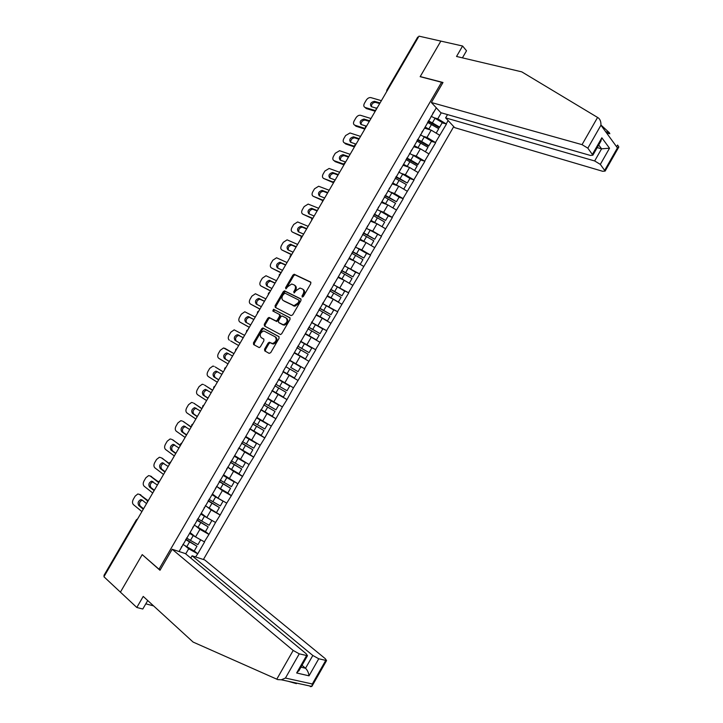 <?xml version="1.0" encoding="UTF-8"?>
<svg xmlns="http://www.w3.org/2000/svg" width="723" height="723" viewBox="0 0 723 723"><rect width="100%" height="100%" fill="white"/><g stroke="black" fill="none" stroke-linecap="round" stroke-linejoin="round"><path stroke-width="1.08" d="M302.205 297.054L303.326 296.52L310.791 283.66L310.592 282.015L294.18 274.243L292.923 275.083L285.576 287.718L285.937 288.911L287.745 286.688L291.703 284.012L294.107 284.898C295.689 285.974 295.897 287.709 294.713 290.122L293.755 291.776L294.134 292.978L295.96 290.736L299.937 288.043L302.395 288.956C304.003 290.04 304.22 291.794 303.027 294.225L302.06 295.888L302.205 297.054M264.564 349.173L264.726 350.872L269.137 353.366L270.718 352.652L279.06 338.292L278.879 336.593L262.829 327.953L261.672 328.775L253.457 342.883L253.61 344.564L259.25 347.609L260.379 346.796L263.913 340.714L263.75 339.033L261.157 337.587C259.331 334.758 260.217 332.544 263.814 330.926L275.183 336.81C277.063 339.629 276.195 341.871 272.571 343.542L269.263 342.241L268.116 343.054L264.564 349.173L265.431 349.679L265.468 351.288M142.223 554.622L120.407 592.146L103.922 576.746L418.988 36.15L440.849 41.103L420.162 76.683L441.563 82.259L159.006 569.227L142.223 554.622M291.08 315.599L292.679 314.848L300.985 300.542L300.786 298.879L284.491 290.845L283.271 291.676L275.083 305.739L275.255 307.374L291.08 315.599M290.031 319.394L281.708 333.728L280.533 334.559L264.446 325.956L264.284 324.293L267.79 318.265L268.965 317.442L276.069 320.976L277.243 320.153L279.593 316.123L279.412 314.46L272.806 310.998L273.52 309.272L289.842 317.722L290.031 319.394M160.361 569.634L159.006 569.227M203.407 559.512L453.737 126.615M441.563 82.259L442.512 83.317M194.261 550.935L197.75 553.791L204.591 541.961L195.535 536.936L190.077 532.544M197.75 553.791L195.59 556.945M179.078 551.522L283.208 371.902M289.742 360.045L282.955 371.758L298.057 380.47L293.484 387.799L278.906 379.331M290.059 360.081L436.303 107.826M448.133 120.578L446.208 123.904L437.767 118.816L434.098 117.75M442.115 122.856L446.208 123.904M446.416 124.121L435.445 142.512L426.986 137.442L423.226 136.276M431.387 141.392L435.445 142.512M435.644 142.729L424.645 161.166L416.177 156.096L412.309 154.821M420.632 159.973L424.645 161.166M424.853 161.374L413.836 179.846L405.35 174.785L401.346 173.393M409.851 178.581L413.836 179.846M414.044 180.045L403 198.572L394.496 193.511L390.321 191.975M399.051 197.234L403 198.572M403.217 198.762L392.146 217.325L383.624 212.273L379.223 210.574M388.233 215.915L392.146 217.325M392.363 217.515L381.265 236.123L372.734 231.08L368.034 229.164M366.181 228.197L381.265 236.123M381.491 236.304L370.366 254.948L361.816 249.914L356.701 247.727M366.48 253.366L370.366 254.948M370.592 255.129L359.448 273.818L345.142 266.209M355.129 271.947L359.448 273.818M359.674 273.99L348.504 292.725L333.457 284.645M343.57 290.456L348.504 292.725M348.739 292.887L337.551 311.667L322.539 303.479M331.64 308.793L337.551 311.667M337.786 311.83L326.561 330.637L311.595 322.35M318.933 326.733L326.561 330.637M326.805 330.8L315.562 349.652L300.632 341.256M304.031 343.461L315.562 349.652M315.797 349.805L304.528 368.712L289.652 360.199M289.589 360.307L304.528 368.712M304.781 368.857L298.057 380.47M272.038 390.583L286.995 399.575L293.484 387.799M286.995 399.575L282.413 406.922L267.881 398.355M266.516 412.833L275.915 418.725L282.413 406.922M275.915 418.725L271.324 426.091L256.828 417.406M258.156 433.565L264.817 437.903L271.324 426.091M264.817 437.903L260.208 445.287L245.757 436.502M248.414 453.538L253.692 457.126L260.208 445.287M253.692 457.126L249.074 464.528L234.668 455.635M238.102 473.24L242.548 476.376L249.074 464.528M242.548 476.376L237.921 483.804L223.552 474.812M227.492 492.824L231.378 495.671L237.921 483.804M231.378 495.671L226.742 503.118L217.994 498.174L212.417 494.017M205.305 505.684L220.19 515.002L226.742 503.118M220.19 515.002L215.535 522.476L206.778 517.532L201.256 513.267M205.459 531.595L208.983 534.378L215.535 522.476M208.983 534.378L204.32 541.87M195.535 536.936L199.937 529.344L196.014 526.245M192.996 526.913L192.435 528.468M208.703 534.279L199.937 529.344M206.778 517.532L211.161 509.959L206.85 506.669M204.32 507.383L203.868 508.766M219.919 514.903L211.161 509.959M217.994 498.174L222.377 490.61L217.506 487.04M215.617 487.898L215.264 489.091M231.116 495.562L222.377 490.61M229.191 478.852L233.556 471.306L227.817 467.248M226.895 468.441L226.651 469.462M242.286 476.267L233.556 471.306M240.361 459.566L244.726 452.038L238.762 447.989M238.156 449.028L238.003 449.878M253.43 456.999L244.726 452.038M251.514 440.316L255.861 432.806L249.842 428.875M249.39 429.652L249.345 430.321M264.555 437.776L255.861 432.806M262.639 421.111L266.986 413.61L260.904 409.796M260.596 410.312L260.651 410.809M275.662 418.59L266.986 413.61M273.746 401.943L278.084 394.451L271.938 390.754M286.742 399.439L278.084 394.451M284.826 382.81L289.155 375.336L282.955 371.758M297.804 380.325L289.155 375.336M295.897 363.714L300.217 356.258L294.207 352.932M308.848 361.256L300.217 356.258M306.932 344.654L311.242 337.207L305.187 333.999M319.864 342.214L311.242 337.207M317.957 325.63L322.259 318.201L316.141 315.101M311.984 321.681L312.499 321.383M330.863 323.217L322.259 318.201M328.956 306.642L333.249 299.232L327.076 296.24M323.073 302.557L323.687 302.078M341.834 304.256L333.249 299.232M339.927 287.7L344.22 280.298L337.984 277.415M334.143 283.47L334.848 282.829M352.788 285.323L344.22 280.298M350.89 268.784L355.165 261.401L348.884 258.635M345.187 264.419L345.992 263.606M363.723 266.435L355.165 261.401M361.816 249.914L366.091 242.548L359.747 239.882M356.204 245.404L357.117 244.428M374.631 247.582L366.091 242.548M372.734 231.08L376.999 223.723L370.601 221.166M367.212 226.435L368.215 225.278M385.522 228.766L376.999 223.723M383.624 212.273L387.88 204.934L381.428 202.485M378.183 207.492L379.295 206.172M396.394 209.986L387.88 204.934M394.496 193.511L398.744 186.182L392.237 183.85M389.146 188.595L390.348 187.103M407.239 191.243L398.744 186.182M405.35 174.785L409.579 167.474L403.027 165.242M400.081 169.724L401.382 168.079M418.066 172.535L409.579 167.474M416.177 156.096L420.406 148.793L413.791 146.67M410.998 150.899L412.39 149.083M428.875 153.872L420.406 148.793M426.986 137.442L431.206 130.149L424.537 128.134M421.889 132.11L423.38 130.131M439.656 135.237L431.206 130.149M418.5 36.99L387.609 89.995M386.904 89.977L417.695 37.135L418.454 36.981M437.767 118.816L441.256 112.806M432.761 113.357L434.351 111.206M104.293 576.104L103.949 575.436L136.331 519.864M185.721 553.881L188.685 548.766L185.061 545.793M181.654 546.489L180.994 548.224M197.469 553.691L188.685 548.766M302.06 295.888L302.892 296.457L303.859 294.794C305.043 292.363 304.835 290.61 303.217 289.525L302.955 289.336M294.65 285.269L294.939 285.468C296.52 286.543 296.719 288.278 295.544 290.691L294.586 292.336L293.755 291.776M310.935 282.368L295.002 274.821L293.755 275.662L286.407 288.278L285.576 287.718M301.102 299.186L285.323 291.405L284.103 292.237L275.924 306.281L275.834 307.673M298.951 301.247L298.816 300.081L284.826 293.068L282.72 295.327C281.536 297.722 281.735 299.467 283.289 300.56L294.026 305.684L297.93 303L298.951 301.247L299.783 301.807L298.924 300.153M299.783 301.807L298.771 303.561L294.867 306.236L284.13 301.12M279.521 314.532L280.262 315.002L280.434 316.665L278.093 320.696L276.52 321.428L269.815 317.975L268.64 318.798L265.133 324.817L265.088 326.299M290.122 317.966L274.623 309.869L273.448 311.333M282.322 324.428L283.407 324.663C287.094 323.027 287.989 320.786 286.082 317.957L282.006 315.942L280.813 316.773L278.472 320.804L278.644 322.476L284.247 325.205C287.944 323.561 288.829 321.328 286.923 318.5M279.403 322.955L278.644 322.476M283.172 324.97L279.494 323.009M275.346 336.9L276.041 337.334C277.921 340.153 277.054 342.395 273.43 344.058L270.122 342.756L268.974 343.579L265.431 349.679M261.907 338.039L261.157 337.587M263.931 339.168L262.015 338.102M279.096 336.764L263.687 328.486L262.53 329.299L254.324 343.398L254.351 344.988M381.383 100.669L370.845 97.605C369.091 97.379 367.546 98.256 366.218 100.226L364.437 103.281C363.398 105.386 363.642 106.787 365.16 107.483L366.227 108.531L375.228 111.243M371.396 106.679C371.477 104.004 372.833 102.567 375.463 102.359L379.683 103.597M365.16 107.483L375.589 110.619M376.322 108.152L371.342 106.67C369.625 104.121 370.637 102.332 374.397 101.301L380.054 102.955M431.089 116.249L435.056 118.292L432.399 122.874L428.432 120.822M432.399 122.874L439.638 127.14L442.295 122.558L435.056 118.292M428.124 121.356L439.349 127.609L439.638 127.14M424.853 127.591L428.124 129.218M425.151 127.076L430.348 129.896M436.168 133.131L438.744 128.685L427.537 122.368M370.98 118.518L360.443 115.273C358.716 115.084 357.216 115.951 355.924 117.876L354.134 120.931C353.095 123.046 353.33 124.464 354.83 125.187L355.915 126.209L364.835 129.065M361.075 124.473C361.093 121.807 362.422 120.343 365.052 120.081L369.299 121.401M354.83 125.187L365.169 128.486M366.082 126.064L360.976 124.446C359.268 121.916 360.271 120.117 363.976 119.051L369.643 120.804M420.325 134.812L424.284 136.882L421.626 141.473L417.668 139.403M421.626 141.473L428.875 145.73L431.532 141.139L424.284 136.882M417.379 139.901L428.603 146.173L428.875 145.73M414.098 146.145L417.469 147.853M414.369 145.666L419.665 148.558M425.377 151.776L427.98 147.284L416.764 140.949M360.56 136.403L350.022 132.969L345.603 135.553L343.814 138.617C342.765 140.741 342.991 142.169 344.482 142.928L345.585 143.922L354.433 146.923M350.736 142.304C350.691 139.638 351.984 138.156 354.613 137.84L358.897 139.25M344.482 142.928L354.55 146.326M354.848 144.98L356.059 144.121L350.592 142.25C348.893 139.729 349.878 137.921 353.529 136.828L359.223 138.699M409.534 153.421L413.493 155.499L410.827 160.099L406.877 158.012M410.827 160.099L418.084 164.356L420.75 159.756L413.493 155.499M406.606 158.473L417.84 164.763L418.084 164.356M403.317 164.727L406.814 166.534M403.57 164.293L408.992 167.266M414.559 170.447L417.189 165.91L405.974 159.566M350.113 154.324L339.584 150.7L335.264 153.267L333.475 156.34C332.426 158.464 332.643 159.919 334.116 160.696L335.228 161.672L343.832 164.745M340.379 160.163C340.262 157.515 341.527 156.005 344.166 155.635L348.486 157.126M334.116 160.696L343.823 164.166M345.621 162.024L340.19 160.099C338.509 157.587 339.467 155.77 343.064 154.65L348.775 156.62M398.735 172.056L402.684 174.153L400.009 178.762L396.059 176.665M400.009 178.762L407.284 183.018L409.95 178.409L402.684 174.153M395.815 177.081L407.284 183.018M392.517 183.353L396.159 185.26M392.752 182.955L398.31 186.028M403.732 189.155L406.38 184.582L395.156 178.22M339.647 172.273L329.128 168.459L324.907 171.017L323.109 174.089C322.06 176.222 322.268 177.686 323.732 178.5L333.086 182.558M330.013 178.066C329.824 175.418 331.053 173.891 333.692 173.466L338.048 175.029M323.732 178.5L333.231 182.079M335.156 179.991L329.76 177.975C328.097 175.472 329.037 173.647 332.571 172.499L338.31 174.577M387.899 190.736L391.857 192.842L389.173 197.46L385.223 195.355M389.173 197.46L396.457 201.726L399.132 197.108L391.857 192.842M385.007 195.725L396.457 201.726M381.699 202.015L385.513 204.04M381.907 201.654L387.645 204.844M392.878 207.899L395.553 203.28L384.32 196.909M329.173 190.257L318.644 186.254L314.532 188.793L312.734 191.875C311.676 194.008 311.875 195.499 313.33 196.331L322.512 200.461M319.62 196.005C319.358 193.366 320.56 191.803 323.208 191.324L327.591 192.969M313.33 196.331L322.756 200.081M324.663 197.994L319.322 195.879C317.668 193.393 318.59 191.559 322.069 190.384L327.826 192.562M377.054 209.444L381.003 211.577L378.319 216.204L374.369 214.071M378.319 216.204L385.603 220.461L388.287 215.834L381.003 211.577M374.18 214.406L385.603 220.461M370.863 220.714L374.894 222.883M381.997 226.688L371.044 220.388M382.015 226.651L384.699 222.024L373.466 215.635M597.578 117.442L598.445 118.003C600.235 119.503 601.066 121.907 600.93 125.215L587.835 148.161L582.042 144.645L597.578 117.442L521.771 71.857L456.538 56.466L462.593 46.019L440.849 41.103L420.226 76.566L442.991 82.485L431.369 102.512L582.042 144.645M600.949 125.043L609.281 132.625L609.832 133.737L606.76 133.222M462.593 46.019L466.525 50.773L462.413 57.849M447.528 114.605L445.63 117.876L454.695 127.646L602.648 171.279L605.133 171.08L600.325 164.383L594.668 160.958L601.581 148.821L609.534 148.206L600.325 164.383M445.63 117.876L594.668 160.958M462.973 57.985L462.603 57.533M604.762 170.167L617.442 147.899L618.834 147.004L617.587 145.043L616.611 146.76M431.369 102.512L440.804 112.68L590.402 155.445L592.878 155.192L587.835 148.161M597.216 147.6L601.581 148.821L598.707 144.98L601.599 148.821M592.489 154.207L601.843 137.795L600.515 141.807M172.182 549.263L293.186 650.456L299.259 653.845L307.483 655.707L306.191 653.773L185.359 553.583L172.182 549.263L159.991 570.275L142.485 554.857M145.802 603.832L153.574 605.892M299.259 653.845L285.44 678.057L281.337 679.792L277.759 679.602L193.104 642.069L143.226 596.421L136.81 607.474L142.793 609.019L147.718 600.524M136.81 607.474L120.407 592.146L142.151 554.749M296.412 683.651L287.953 681.229M318.744 658.78L326.57 660.56L325.233 658.644L204.736 559.945L192.092 555.797L312.815 655.472L318.744 658.78L309.028 675.824C308.604 672.688 307.438 670.167 305.531 668.26L302.015 665.296M190.773 558.075L192.092 555.797M299.385 669.914L296.656 672.977L306.516 655.68M310.294 686.66L311.848 686.434L312.318 683.994L325.675 660.533M318.671 208.278L308.152 204.085L304.139 206.606L302.331 209.697C301.274 211.839 301.464 213.339 302.901 214.198L312.092 218.463M309.218 213.972C308.884 211.351 310.04 209.76 312.697 209.218L317.108 210.944M302.901 214.198L312.444 218.192M314.153 216.023L308.857 213.827C307.221 211.342 308.125 209.498 311.55 208.296L317.316 210.592M370.122 230.339L367.438 234.975L363.497 232.833M367.438 234.975L374.74 239.232L377.424 234.595M363.326 233.131L374.74 239.232M360 239.449L364.32 241.798M371.107 245.504L360.162 239.168M371.143 245.44L373.827 240.795L362.594 234.397M308.143 226.326L297.641 221.952L293.719 224.455L291.92 227.546C290.854 229.688 291.035 231.206 292.454 232.101L301.88 236.602M298.798 231.984C298.382 229.363 299.503 227.754 302.178 227.139L306.615 228.956M292.454 232.101L302.268 236.412M303.624 234.089L298.373 231.803C296.755 229.327 297.641 227.474 301.012 226.254L306.796 228.649M355.291 246.986L359.232 249.137L356.538 253.782L352.598 251.622M356.538 253.782L363.841 258.039L366.534 253.393L359.232 249.137M352.453 251.884L363.841 258.039M349.119 258.21L353.809 260.804M360.181 264.356L349.263 257.975M360.244 264.257L362.937 259.611L351.694 253.195M297.605 244.419L287.103 239.846L283.289 242.332L281.482 245.422C280.416 247.582 280.587 249.119 281.997 250.031L291.577 254.758M288.369 250.041C287.862 247.429 288.947 245.784 291.631 245.106L296.096 247.004M281.997 250.031L291.721 254.514M293.068 252.191L287.871 249.806C286.272 247.347 287.139 245.486 290.447 244.238L296.249 246.733M344.383 265.802L348.314 267.98L345.621 272.634L341.681 270.456M345.621 272.634L352.932 276.891L355.626 272.237L348.314 267.98M341.554 270.673L352.932 276.891M338.219 277.017L343.443 279.946M349.245 283.244L338.337 276.819M349.326 283.118L352.02 278.463L340.777 272.029M287.049 262.539L276.557 257.777L272.833 260.235L271.026 263.344C269.95 265.504 270.113 267.058 271.514 267.998L281.03 272.851M277.921 268.125C277.325 265.522 278.373 263.85 281.075 263.1L285.567 265.079M271.514 267.998L281.148 272.652M282.503 270.33L277.352 267.853C275.77 265.395 276.611 263.534 279.873 262.259L285.693 264.862M333.448 284.663L337.379 286.85L334.677 291.514L330.745 289.327M334.677 291.514L341.997 295.77L344.699 291.107L337.379 286.85M330.646 289.498L341.997 295.77M327.293 295.861L338.382 302.015L327.392 295.698M338.382 302.015L341.084 297.343L329.833 290.899M276.466 280.687L265.992 275.743L262.359 278.183L260.551 281.292C259.476 283.461 259.629 285.025 261.012 286.001L270.465 290.971M267.465 286.263C266.76 283.669 267.763 281.961 270.492 281.13L275.011 283.19M261.012 286.001L270.556 290.827M271.911 288.495L266.805 285.928C265.251 283.479 266.073 281.609 269.272 280.307L275.111 283.018M322.494 303.561L326.416 305.757L323.714 310.438L319.783 308.224M323.714 310.438L331.044 314.686L333.755 310.013L326.416 305.757M319.702 308.369L331.044 314.686M316.349 314.74L327.429 320.94L316.421 314.622M327.429 320.94L330.131 316.267L318.87 309.806M265.865 298.879L255.409 293.746L251.875 296.159L250.05 299.277C248.974 301.446 249.119 303.036 250.483 304.031L259.882 309.137M257.008 304.437C256.177 301.862 257.135 300.117 259.891 299.186L264.437 301.328M250.483 304.031L259.946 309.037M261.301 306.697L256.249 304.04C254.713 301.599 255.517 299.711 258.662 298.4L264.501 301.211M311.514 322.494L315.436 324.708L312.725 329.39L308.802 327.167M312.725 329.39L320.072 333.646L322.783 328.965L315.436 324.708M308.748 327.266L320.072 333.646M305.386 333.655L316.439 339.909L305.431 333.574M316.439 339.909L319.159 335.228L307.89 328.748M255.246 317.099L244.799 311.776L241.365 314.171L239.539 317.289C238.454 319.476 238.59 321.075 239.946 322.096L249.281 327.329M246.561 322.675C245.558 320.126 246.462 318.328 249.281 317.289L253.836 319.512M239.946 322.096L249.308 327.275M250.673 324.934L245.666 322.178C244.148 319.747 244.934 317.858 248.034 316.52L253.881 319.439M300.515 341.464L304.437 343.696L301.717 348.387L297.804 346.145M301.717 348.387L309.073 352.643L311.794 347.953L304.437 343.696M297.768 346.2L309.073 352.643M294.397 352.607L305.44 358.915L294.424 352.562M305.44 358.915L308.152 354.225L296.882 347.727M230.655 340.931L238.662 345.549L230.655 340.931M236.195 341.012C234.885 338.527 235.707 336.665 238.644 335.418L243.226 337.722M229.381 340.199C228.043 339.15 227.917 337.524 229.001 335.336L230.827 332.209L234.18 329.842L244.6 335.355M240.027 343.208L235.065 340.361C233.565 337.93 234.342 336.032 237.379 334.677L243.235 337.695M290.691 367.42L298.057 371.667L300.777 366.968L293.411 362.711L290.691 367.42L298.039 371.676M289.498 360.47L293.411 362.711M283.127 371.45L294.406 377.957L283.136 371.45M294.415 377.957L297.135 373.258L285.856 366.751M224.708 348.215L233.954 353.628L223.543 347.944L220.28 350.294L218.454 353.42C217.361 355.617 217.478 357.252 218.798 358.337L227.989 363.859M229.381 361.473L225.73 359.286C224.257 356.855 225.007 354.957 227.989 353.583L228.649 353.674M229.363 361.509L224.446 358.572C222.973 356.141 223.723 354.243 226.715 352.86L232.571 355.996M278.454 379.512L282.368 381.771L279.638 386.48L275.734 384.211M279.638 386.48L287.013 390.736L289.742 386.028L282.368 381.771M278.463 379.494L289.742 386.028M272.083 390.51L283.362 397.044L286.091 392.327L274.812 385.802M274.83 385.775L286.091 392.327M215.228 366.968L223.308 371.902M218.726 379.765L215.102 377.505C213.647 375.083 214.388 373.176 217.325 371.785L217.822 371.821M215.409 367.067L223.262 371.974M214.116 366.371L212.887 366.082L209.706 368.396L207.881 371.541C206.787 373.737 206.895 375.391 208.206 376.502L217.298 382.205M218.671 379.855L213.8 376.819C212.354 374.397 213.095 372.481 216.023 371.089L221.889 374.324M267.655 398.744L271.306 400.867L268.567 405.585L264.663 403.307M268.567 405.585L275.951 409.842L278.689 405.124L271.306 400.867M267.682 398.68L278.689 405.124M261.003 409.616L272.3 416.159L275.029 411.432L263.741 404.898M263.778 404.826L275.029 411.432M204.501 385.061L212.634 390.212M208.043 398.084L204.455 395.761C203.027 393.339 203.75 391.423 206.633 390.013L207.04 390.022M204.817 385.223L212.562 390.33M203.506 384.555L202.214 384.247L199.123 386.543L197.289 389.688C196.186 391.893 196.285 393.565 197.578 394.704L206.588 400.587M207.962 398.228L203.145 395.101C201.717 392.67 202.44 390.754 205.323 389.345L211.188 392.688M256.566 417.858L260.217 420L257.478 424.735L253.574 422.431M257.478 424.735L264.871 428.983L267.609 424.256L260.217 420M256.62 417.758L267.609 424.256M249.905 428.757L261.202 435.309L263.949 430.583L252.652 424.03M252.716 423.913L263.949 430.583M193.755 403.199L201.943 408.558M197.343 416.448L193.791 414.053C192.381 411.631 193.095 409.706 195.924 408.287L196.267 408.278M194.207 403.416L201.844 408.721M192.878 402.765L191.532 402.458L188.513 404.726L186.67 407.871C185.576 410.086 185.666 411.776 186.941 412.941L195.852 418.997M197.234 416.638L192.463 413.411C191.053 410.989 191.767 409.064 194.595 407.636L200.47 411.089M245.459 437.017L249.101 439.177L246.362 443.913L242.458 441.599M246.362 443.913L253.764 448.17L256.511 443.425L249.101 439.177M245.54 436.882L256.511 443.425M238.789 447.935L250.095 454.505L252.842 449.769L241.536 443.199M241.627 443.036L252.842 449.769M182.982 421.373L191.224 426.932M186.624 434.839L183.109 432.372C181.726 429.95 182.422 428.025 185.205 426.588L185.486 426.57M183.57 421.645L191.098 427.157M182.232 421.021L180.822 420.696L177.885 422.937L176.041 426.091C174.939 428.314 175.02 430.022 176.285 431.215L185.106 437.442M186.48 435.083L181.762 431.758C180.379 429.335 181.075 427.41 183.859 425.964L189.724 429.516M234.333 456.213L237.975 458.382L235.219 463.127L231.333 460.795M235.219 463.127L242.639 467.383L245.386 462.639L237.975 458.382M234.433 456.032L240.081 459.376M227.646 467.148L238.961 473.737L241.708 468.983L230.402 462.404M230.51 462.205L241.708 468.983M172.191 439.584L180.497 445.35M175.879 453.267L172.408 450.727C171.044 448.314 171.722 446.38 174.46 444.925L174.695 444.907M172.914 439.9L180.343 445.621M171.559 439.304L170.095 438.96L167.23 441.184L165.386 444.338C164.284 446.57 164.356 448.296 165.603 449.516L174.333 455.933M175.716 453.556L171.044 450.14C169.679 447.727 170.366 445.784 173.104 444.329L178.961 447.989M223.181 475.445L226.823 477.632L224.067 482.386L220.172 480.036M224.067 482.386L231.487 486.642L234.243 481.88L226.823 477.632M223.308 475.228L228.26 478.192M216.484 486.398L227.808 493.005L230.556 488.242L219.241 481.645M219.385 481.401L230.556 488.242M161.383 457.84L169.381 463.524M165.124 471.73L161.681 469.119C160.343 466.706 161.012 464.762 163.696 463.298L163.895 463.271M162.241 458.201L169.39 463.985M160.868 457.623L159.349 457.27L156.566 459.457L154.713 462.63C153.601 464.862 153.665 466.606 154.903 467.853L163.543 474.451M164.925 472.074L160.298 468.558C158.961 466.136 159.629 464.193 162.323 462.729L168.179 466.489M212.011 494.713L215.644 496.918L212.878 501.681L209.001 499.313M212.878 501.681L220.316 505.928L223.082 501.166L215.644 496.918M212.164 494.451L216.638 497.162M208.233 500.641L219.385 507.537L208.07 500.922M219.385 507.537L216.629 512.309M150.556 476.132L158.473 481.898M154.342 490.23L150.935 487.546C149.616 485.124 150.276 483.181 152.924 481.699L153.077 481.681M151.55 476.529L150.158 475.978L158.328 482.313M150.158 475.978L148.595 475.607L145.874 477.776L144.022 480.949C142.91 483.19 142.964 484.952 144.184 486.227L152.725 493.005M154.116 490.619L149.544 487.013C148.224 484.591 148.884 482.639 151.532 481.156L157.37 485.025M200.813 514.026L204.446 516.24L201.681 521.012L197.804 518.635M201.681 521.012L209.128 525.26L211.893 520.488L204.446 516.24M200.994 513.719L205.115 516.249M194.098 525.015L205.422 531.649L208.188 526.877L196.864 520.244M197.054 519.918L208.188 526.877M139.711 494.469L147.718 500.433M143.534 508.766L140.172 506.01C138.879 503.588 139.521 501.626 142.124 500.144L142.25 500.117M140.84 494.894L139.431 494.369L147.438 500.813M139.431 494.369L137.813 493.981L135.165 496.123L133.312 499.304C132.192 501.554 132.237 503.325 133.439 504.636L141.889 511.586M143.281 509.2L138.762 505.504C137.46 503.072 138.111 501.111 140.714 499.62L142.006 499.927L146.543 503.597M189.598 533.366L193.231 535.598L190.456 540.379L186.579 537.984M190.456 540.379L197.912 544.636L200.678 539.846L197.641 538.111M193.231 535.598L195.463 536.873M189.797 533.023L193.656 535.418M182.874 544.383L194.207 551.034L196.972 546.245L185.639 539.602M185.856 539.231L196.972 546.245M386.66 91.622L386.85 90.059L387.564 89.977L387.338 90.447M136.764 520.388L104.257 576.068M137.036 519.918L136.728 520.361L136.367 519.81L137.632 518.888M376.665 108.766L377.171 107.899M365.965 127.121L366.471 126.254M355.246 145.513L355.761 144.636M344.51 163.94L345.016 163.064M333.746 182.395L334.261 181.518M322.973 200.895L323.479 200.018M312.173 219.421L312.688 218.545M301.346 237.994L301.862 237.108M290.51 256.593L291.026 255.707M279.647 275.228L280.163 274.342M268.757 293.909L269.281 293.014M257.858 312.616L258.373 311.721M246.932 331.36L247.456 330.465M235.987 350.14L236.502 349.254M225.016 368.965L225.54 368.07M214.026 387.817L214.55 386.922M203.018 406.706L203.543 405.811M191.984 425.639L192.508 424.735M180.931 444.6L181.464 443.696M169.86 463.606L170.384 462.693M158.762 482.639L159.295 481.735M147.646 501.717L148.179 500.804M303.859 294.794L303.027 294.225M295.544 290.691L294.713 290.122M293.755 275.662L292.923 275.083M295.318 274.894L294.496 274.315M275.924 306.281L275.083 305.739M284.103 292.237L283.271 291.676M285.666 291.477L284.835 290.917M293.665 305.974L292.824 305.413M298.771 303.561L297.93 303M265.133 324.817L264.284 324.293M268.64 318.798L267.79 318.265M270.194 318.057L269.345 317.524M276.52 321.428L275.671 320.895M278.093 320.696L277.243 320.153M280.434 316.665L279.593 316.123M274.623 309.869L273.782 309.327M268.974 343.579L268.116 343.054M270.556 342.847L269.697 342.331M272.273 343.814L271.414 343.289M254.324 343.398L253.457 342.883M262.53 329.299L261.672 328.775M264.085 328.567L263.226 328.043M431.504 124.428L428.847 129.01M375.526 102.377L374.46 101.319M420.723 143.018L418.066 147.619M365.178 120.117L364.103 119.087M409.932 161.654L407.257 166.254M354.812 137.894L353.719 136.882M399.114 180.316L396.439 184.934M344.428 155.707L343.326 154.713M388.269 199.024L385.594 203.642M334.026 173.547L332.905 172.58M377.415 217.768L374.731 222.395M323.606 191.423L322.467 190.483M617.442 147.899L600.93 125.215M601.843 137.795L609.534 148.206M285.44 678.057L312.318 683.994M309.028 675.824L296.656 672.977M276.782 679.186L293.186 650.456M300.949 667.166L305.531 668.26L312.815 655.472M366.534 236.538L363.841 241.184M313.158 209.327L312.011 208.414M355.626 255.355L352.932 260M302.702 227.275L301.536 226.38M344.708 274.207L342.006 278.861M292.219 245.251L291.035 244.383M333.764 293.086L331.053 297.759M281.717 263.253L280.524 262.413M322.792 312.011L320.09 316.692M271.197 281.292L269.986 280.479M311.812 330.971L309.092 335.653M260.66 299.376L259.43 298.581M300.795 349.968L298.075 354.659M250.104 317.478L248.857 316.71M289.769 369.001L287.04 373.71M239.521 335.626L238.256 334.876M278.716 388.07L275.987 392.788M225.73 359.286L224.446 358.572M267.646 407.185L264.907 411.902M215.102 377.505L213.8 376.819M256.548 426.326L253.809 431.062M204.455 395.761L203.145 395.101M245.431 445.513L242.684 450.257M193.791 414.053L192.463 413.411M234.297 464.735L231.541 469.48M183.109 432.372L181.762 431.758M223.136 483.994L220.37 488.748M172.408 450.727L171.044 450.14M211.947 503.289L209.191 508.061M161.681 469.119L160.298 468.558M200.741 522.621L197.975 527.401M150.935 487.546L149.544 487.013M189.516 541.997L186.742 546.787M140.172 506.01L138.762 505.504M377.451 107.42L376.24 108.269M376.186 108.351L375.996 109.914M366.76 125.757L365.549 126.606M365.504 126.679L365.314 128.242M354.803 145.043L354.613 146.606M345.332 162.53L344.121 163.38M344.076 163.443L343.895 164.998M334.586 180.967L333.366 181.816M333.33 181.88L333.149 183.434M323.823 199.44L322.603 200.298M322.566 200.343L322.386 201.907M313.032 217.948L311.812 218.807M311.785 218.852L311.595 220.407M302.223 236.493L301.003 237.352L300.795 238.951M291.396 255.065L290.167 255.933M290.149 255.969L289.968 257.524M280.551 273.683L279.322 274.55L279.114 276.141M269.679 292.327L268.45 293.204M268.432 293.222L268.242 294.785M258.789 311.017L257.551 311.893L257.352 313.475M247.881 329.733L246.642 330.619L246.444 332.2M236.954 348.486L235.707 349.381L235.508 350.962M226.001 367.275L224.754 368.17L224.555 369.751M215.029 386.1L213.782 386.995M213.773 387.013L213.583 388.585M204.031 404.961L202.783 405.856M202.774 405.874L202.585 407.456M193.023 423.859L191.767 424.763L191.559 426.362M181.988 442.792L180.732 443.696M180.714 443.723L180.524 445.305M170.926 461.762L169.67 462.666M169.652 462.702L169.462 464.293M159.855 480.768L158.59 481.681M158.563 481.726L158.373 483.307M148.757 499.81L147.492 500.723M147.465 500.777L147.266 502.368M295.002 274.821L294.18 274.243M285.323 291.405L284.491 290.845M294.867 306.236L294.026 305.684M269.815 317.975L268.965 317.442M276.918 321.518L276.069 320.976M274.369 309.815L273.52 309.272M284.247 325.205L283.407 324.663M270.122 342.756L269.263 342.241M273.43 344.058L272.571 343.542M263.687 328.486L262.829 327.953M375.463 102.359L374.397 101.301M365.052 120.081L363.976 119.051M354.613 137.84L353.529 136.828M344.166 155.635L343.064 154.65M333.692 173.466L332.571 172.499M323.208 191.324L322.069 190.384M605.612 131.658L609.281 132.625M592.878 155.192L601.111 140.768M618.834 147.004L605.133 171.08M307.483 655.707L298.816 670.917M326.57 660.56L312.128 685.937M281.337 679.792L311.848 686.434M312.697 209.218L311.55 208.296M302.178 227.139L301.012 226.254M291.631 245.106L290.447 244.238M281.075 263.1L279.873 262.259M270.492 281.13L269.272 280.307M259.891 299.186L258.662 298.4M249.281 317.289L248.034 316.52M238.644 335.418L237.379 334.677M227.989 353.583L226.715 352.86M217.325 371.785L216.023 371.089M206.633 390.013L205.323 389.345M195.924 408.287L194.595 407.636M185.205 426.588L183.859 425.964M174.46 444.925L173.104 444.329M163.696 463.298L162.323 462.729M152.924 481.699L151.532 481.156M142.124 500.144L140.714 499.62"/></g></svg>
